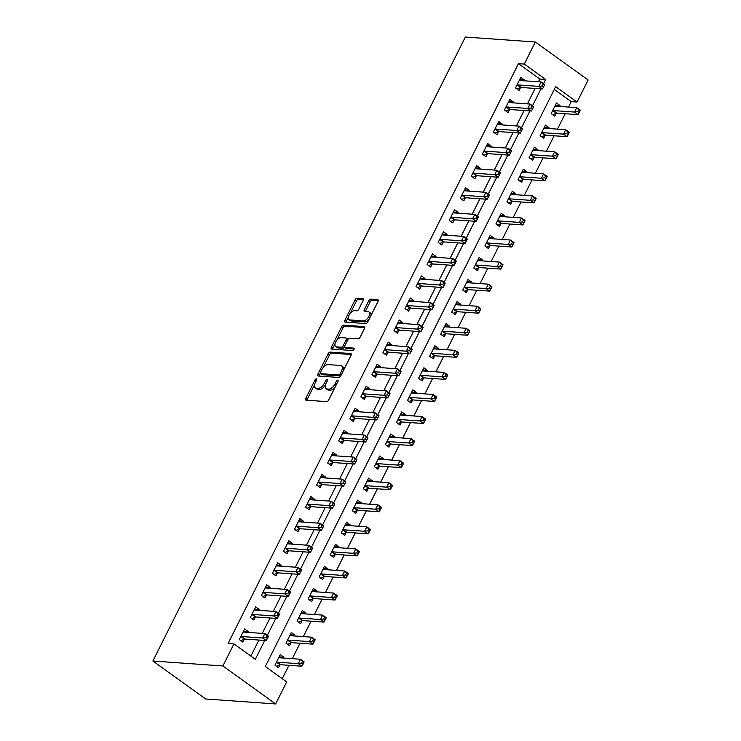 <?xml version="1.0" encoding="UTF-8"?>
<svg xmlns="http://www.w3.org/2000/svg" width="741" height="741" viewBox="0 0 741 741"><rect width="100%" height="100%" fill="white"/><g stroke="black" fill="none" stroke-linecap="round" stroke-linejoin="round"><path stroke-width="1.11" d="M316.407 378.79A1.408 0.713 -54.3 0 0 314.999 379.948L305.783 398.352A2.01 1.028 -54.3 0 0 305.755 400.066A2.01 1.028 -54.3 0 0 306.061 400.168L326.67 401.631A2.01 1.028 -54.3 0 0 328.68 399.973L337.905 381.569A1.408 0.713 -54.3 0 0 337.924 380.374A1.408 0.713 -54.3 0 0 337.711 380.3A1.408 0.713 -54.3 0 0 336.294 381.458L335.108 383.838A6.419 3.279 -54.3 0 1 328.661 389.118L326.948 388.997A6.419 3.279 -54.3 0 1 325.975 388.664A6.419 3.279 -54.3 0 1 326.059 383.199L327.253 380.818A1.408 0.713 -54.3 0 0 327.272 379.614A1.408 0.713 -54.3 0 0 327.059 379.54A1.408 0.713 -54.3 0 0 325.651 380.698L324.456 383.088A6.419 3.279 -54.3 0 1 318.019 388.367L316.296 388.247A6.419 3.279 -54.3 0 1 315.323 387.913A6.419 3.279 -54.3 0 1 315.407 382.439L316.602 380.059A1.408 0.713 -54.3 0 0 316.62 378.864A1.408 0.713 -54.3 0 0 316.407 378.79M363.173 300.429A2.01 1.028 -54.3 0 0 363.201 298.725A2.01 1.028 -54.3 0 0 362.905 298.614L357.116 298.206A2.01 1.028 -54.3 0 0 355.106 299.855L344.871 320.307A2.01 1.028 -54.3 0 0 344.843 322.011A2.01 1.028 -54.3 0 0 345.149 322.113L365.758 323.576A2.01 1.028 -54.3 0 0 367.768 321.927L378.003 301.476A2.01 1.028 -54.3 0 0 378.03 299.772A2.01 1.028 -54.3 0 0 377.725 299.67L370.741 299.169A2.01 1.028 -54.3 0 0 368.731 300.827L364.35 309.571A2.01 1.028 -54.3 0 0 364.322 311.285A2.01 1.028 -54.3 0 0 364.628 311.387L368.092 311.628A5.363 2.742 -54.3 0 1 368.907 311.915A5.363 2.742 -54.3 0 1 368.444 317.185A5.363 2.742 -54.3 0 1 363.451 320.899L349.882 319.936A5.363 2.742 -54.3 0 1 349.067 319.658A5.363 2.742 -54.3 0 1 349.53 314.388A5.363 2.742 -54.3 0 1 354.522 310.674L356.782 310.831A2.01 1.028 -54.3 0 0 358.792 309.182L363.173 300.429M538.475 81.797L539.856 79.046L518.459 63.652L524.295 64.069L535.345 42.005L465.348 37.05L152.887 661.018L205.655 698.995L275.652 703.95L286.702 681.887L265.306 666.492L555.667 86.651L577.063 102.045L588.113 79.982L535.345 42.005M518.459 63.652L228.098 643.494L233.934 643.91L222.884 665.974L152.887 661.018M330.134 352.086A2.01 1.028 -54.3 0 0 328.124 353.744L317.88 374.186A2.01 1.028 -54.3 0 0 317.861 375.9A2.01 1.028 -54.3 0 0 318.158 376.002L338.776 377.456A2.01 1.028 -54.3 0 0 340.786 375.807L351.021 355.365A2.01 1.028 -54.3 0 0 351.049 353.652A2.01 1.028 -54.3 0 0 350.743 353.55L330.134 352.086L331.56 353.114A2.01 1.028 -54.3 0 0 329.55 354.772L323.02 367.814M331.375 347.242L341.61 326.8A2.01 1.028 -54.3 0 1 343.629 325.151L364.239 326.605A2.01 1.028 -54.3 0 1 364.544 326.716A2.01 1.028 -54.3 0 1 364.516 328.42L360.135 337.174A2.01 1.028 -54.3 0 1 358.125 338.822L349.761 338.229A2.01 1.028 -54.3 0 0 347.751 339.878L344.843 345.686A2.01 1.028 -54.3 0 0 344.815 347.399A2.01 1.028 -54.3 0 0 345.121 347.501L353.818 348.113A1.408 0.713 -54.3 0 1 354.031 348.187A1.408 0.713 -54.3 0 1 353.911 349.567A1.408 0.713 -54.3 0 1 352.605 350.539L331.653 349.057A2.01 1.028 -54.3 0 1 331.347 348.955A2.01 1.028 -54.3 0 1 331.375 347.242L332.802 348.27L335.062 343.75M250.884 656.109L258.924 640.048M262.258 633.398L269.974 617.985M273.309 611.334L281.024 595.921M284.349 589.271L292.074 573.858M295.4 567.208L303.125 551.795M306.45 545.144L314.175 529.732M317.5 523.081L325.216 507.668M328.55 501.018L336.266 485.605M339.6 478.955L347.316 463.533M350.65 456.891L358.366 441.469M361.691 434.828L369.416 419.406M372.742 412.765L380.466 397.343M383.792 390.702L391.517 375.279M394.842 368.629L402.558 353.216M405.892 346.566L413.608 331.153M416.942 324.502L424.658 309.09M427.992 302.439L435.708 287.026M439.033 280.376L446.758 264.963M450.083 258.313L457.808 242.9M461.134 236.249L468.858 220.837M472.184 214.186L479.899 198.773M483.234 192.123L490.95 176.701M494.284 170.059L502 154.637M505.334 147.996L513.05 132.574M516.375 125.933L524.1 110.511M527.425 103.87L535.15 88.448M247.735 632.369L248.161 631.517L244.595 628.952L239.297 639.548L242.863 642.114L244.298 639.242M258.785 610.306L259.211 609.454L255.645 606.888L250.338 617.475L253.904 620.05L255.349 617.179M269.835 588.243L270.261 587.391L266.695 584.825L261.388 595.412L264.954 597.978L266.389 595.106M280.876 566.18L281.311 565.327L277.745 562.762L272.438 573.349L276.004 575.914L277.44 573.043M291.926 544.116L292.362 543.264L288.795 540.698L283.488 551.285L287.054 553.851L288.49 550.98M302.976 522.053L303.402 521.201L299.836 518.635L294.538 529.222L298.104 531.788L299.54 528.917M314.027 499.99L314.453 499.138L310.887 496.572L305.588 507.159L309.154 509.725L310.59 506.853M325.077 477.926L325.503 477.074L321.937 474.509L316.639 485.096L320.205 487.661L321.64 484.79M336.127 455.863L336.553 455.011L332.987 452.445L327.679 463.032L331.246 465.598L332.69 462.727M347.177 433.8L347.603 432.948L344.037 430.373L338.73 440.969L342.296 443.535L343.731 440.663M358.218 411.737L358.653 410.875L355.087 408.31L349.78 418.906L353.346 421.472L354.782 418.6M369.268 389.673L369.694 388.812L366.137 386.246L360.83 396.843L364.396 399.408L365.832 396.537M380.318 367.61L380.744 366.749L377.178 364.183L371.88 374.779L375.446 377.345L376.882 374.474M391.368 345.538L391.794 344.685L388.228 342.12L382.93 352.716L386.496 355.282L387.932 352.41M402.419 323.474L402.845 322.622L399.279 320.056L393.98 330.653L397.537 333.218L398.982 330.347M413.469 301.411L413.895 300.559L410.329 297.993L405.021 308.58L408.587 311.146L410.032 308.275M424.519 279.348L424.945 278.496L421.379 275.93L416.072 286.517L419.638 289.083L421.073 286.211M435.56 257.284L435.995 256.432L432.429 253.867L427.122 264.454L430.688 267.019L432.123 264.148M446.61 235.221L447.036 234.369L443.479 231.803L438.172 242.39L441.738 244.956L443.174 242.085M457.66 213.158L458.086 212.306L454.52 209.74L449.222 220.327L452.788 222.893L454.224 220.021M468.71 191.095L469.136 190.242L465.57 187.677L460.272 198.264L463.838 200.83L465.274 197.958M479.76 169.031L480.187 168.179L476.62 165.614L471.322 176.201L474.879 178.766L476.324 175.895M490.811 146.968L491.237 146.116L487.671 143.55L482.363 154.137L485.929 156.703L487.374 153.832M501.861 124.905L502.287 124.053L498.721 121.478L493.413 132.074L496.979 134.64L498.415 131.768M512.902 102.842L513.337 101.98L509.771 99.414L504.464 110.011L508.03 112.576L509.465 109.705M523.952 80.778L524.378 79.917L520.821 77.351L515.514 87.947L519.08 90.513L520.515 87.642M282.256 678.691L288.962 665.316M292.287 658.666L300.012 643.253M303.338 636.602L311.053 621.18M314.388 614.539L322.103 599.117M325.438 592.476L333.154 577.054M336.488 570.413L344.204 554.99M347.529 548.349L355.254 532.927M358.579 526.277L366.304 510.864M369.629 504.213L377.354 488.801M380.679 482.15L388.395 466.737M391.73 460.087L399.445 444.674M402.78 438.024L410.495 422.611M413.83 415.96L421.546 400.548M424.871 393.897L432.596 378.484M435.921 371.834L443.646 356.421M446.971 349.771L454.696 334.358M458.021 327.707L465.737 312.285M469.072 305.644L476.787 290.222M480.122 283.581L487.837 268.159M491.163 261.517L498.888 246.095M502.213 239.454L509.938 224.032M513.263 217.382L520.988 201.969M524.313 195.318L532.038 179.906M535.363 173.255L543.079 157.842M546.413 151.192L554.129 135.779M557.464 129.129L565.179 113.716M568.504 107.065L571.228 101.628L554.277 89.429M283.386 658.036L283.812 657.184L280.246 654.618L274.948 665.205L278.514 667.771L279.95 664.899M294.436 635.973L294.862 635.12L291.296 632.555L285.998 643.142L289.564 645.707L291 642.836M305.487 613.909L305.913 613.057L302.347 610.491L297.048 621.078L300.614 623.644L302.05 620.773M316.537 591.846L316.963 590.994L313.397 588.419L308.089 599.015L311.655 601.581L313.1 598.709M327.587 569.783L328.013 568.921L324.447 566.356L319.139 576.952L322.705 579.518L324.141 576.646M338.628 547.719L339.063 546.858L335.497 544.292L330.19 554.889L333.756 557.454L335.191 554.583M349.678 525.656L350.104 524.795L346.547 522.229L341.24 532.825L344.806 535.391L346.242 532.52M360.728 503.584L361.154 502.731L357.588 500.166L352.29 510.762L355.856 513.328L357.292 510.456M371.778 481.52L372.204 480.668L368.638 478.102L363.34 488.699L366.906 491.264L368.342 488.393M382.828 459.457L383.254 458.605L379.688 456.039L374.39 466.626L377.947 469.192L379.392 466.321M393.879 437.394L394.305 436.542L390.739 433.976L385.431 444.563L388.997 447.129L390.442 444.257M404.929 415.33L405.355 414.478L401.789 411.913L396.481 422.5L400.047 425.065L401.483 422.194M415.97 393.267L416.405 392.415L412.839 389.849L407.531 400.436L411.098 403.002L412.533 400.131M427.02 371.204L427.446 370.352L423.889 367.786L418.582 378.373L422.148 380.939L423.583 378.067M438.07 349.141L438.496 348.289L434.93 345.723L429.632 356.31L433.198 358.876L434.634 356.004M449.12 327.077L449.546 326.225L445.98 323.66L440.682 334.247L444.248 336.812L445.684 333.941M460.17 305.014L460.596 304.162L457.03 301.596L451.732 312.183L455.289 314.749L456.734 311.878M471.22 282.951L471.647 282.089L468.08 279.524L462.773 290.12L466.339 292.686L467.784 289.814M482.271 260.888L482.697 260.026L479.131 257.46L473.823 268.057L477.389 270.622L478.825 267.751M493.311 238.824L493.747 237.963L490.181 235.397L484.873 245.993L488.439 248.559L489.875 245.688M504.362 216.752L504.788 215.9L501.231 213.334L495.924 223.93L499.49 226.496L500.925 223.625M515.412 194.688L515.838 193.836L512.272 191.271L506.974 201.867L510.54 204.433L511.975 201.561M526.462 172.625L526.888 171.773L523.322 169.207L518.024 179.794L521.59 182.369L523.026 179.498M537.512 150.562L537.938 149.71L534.372 147.144L529.074 157.731L532.631 160.297L534.076 157.425M548.562 128.499L548.988 127.647L545.422 125.081L540.115 135.668L543.681 138.234L545.126 135.362M559.612 106.435L560.039 105.583L556.472 103.018L551.165 113.605L554.731 116.17L556.167 113.299M571.228 101.628L577.063 102.045M543.542 83.752L545.691 79.463L524.295 64.069M233.934 643.91L255.321 659.305L264.759 640.465M267.316 635.352L275.809 618.392M278.366 613.289L286.86 596.329M289.416 591.225L297.91 574.266M300.466 569.162L308.96 552.202M311.516 547.099L320.001 530.139M322.567 525.036L331.051 508.076M333.607 502.972L342.101 486.013M344.658 480.9L353.151 463.949M355.708 458.836L364.202 441.886M366.758 436.773L375.252 419.823M377.808 414.71L386.293 397.76M388.858 392.647L397.343 375.696M399.908 370.583L408.393 353.633M410.949 348.52L419.443 331.57M422 326.457L430.493 309.497M433.05 304.394L441.543 287.434M444.1 282.33L452.594 265.371M455.15 260.267L463.634 243.307M466.2 238.204L474.685 221.244M477.25 216.14L485.735 199.181M488.291 194.068L496.785 177.118M499.341 172.005L507.835 155.054M510.392 149.941L518.885 132.991M521.442 127.878L529.935 110.928M532.492 105.815L540.976 88.864M222.884 665.974L275.652 703.95M539.856 79.046L545.691 79.463M283.812 657.184L279.135 656.85M294.862 635.12L290.176 634.787M305.913 613.057L301.226 612.724M316.963 590.994L312.276 590.66M328.013 568.921L323.326 568.597M339.063 546.858L334.376 546.534M350.104 524.795L345.426 524.471M361.154 502.731L356.477 502.398M372.204 480.668L367.517 480.335M383.254 458.605L378.568 458.271M394.305 436.542L389.618 436.208M405.355 414.478L400.668 414.145M416.405 392.415L411.718 392.082M427.446 370.352L422.768 370.018M438.496 348.289L433.818 347.955M449.546 326.225L444.859 325.892M460.596 304.162L455.91 303.829M471.647 282.089L466.96 281.765M482.697 260.026L478.01 259.702M493.747 237.963L489.06 237.639M504.788 215.9L500.11 215.566M515.838 193.836L511.16 193.503M526.888 171.773L522.201 171.44M537.938 149.71L533.251 149.376M548.988 127.647L544.302 127.313M560.039 105.583L555.352 105.25M248.161 631.517L243.474 631.184M259.211 609.454L254.524 609.121M270.261 587.391L265.574 587.057M281.311 565.327L276.625 564.994M292.362 543.264L287.675 542.931M303.402 521.201L298.725 520.867M314.453 499.138L309.766 498.804M325.503 477.074L320.816 476.741M336.553 455.011L331.866 454.678M347.603 432.948L342.916 432.614M358.653 410.875L353.966 410.551M369.694 388.812L365.017 388.488M380.744 366.749L376.067 366.425M391.794 344.685L387.108 344.352M402.845 322.622L398.158 322.289M413.895 300.559L409.208 300.225M424.945 278.496L420.258 278.162M435.995 256.432L431.308 256.099M447.036 234.369L442.358 234.036M458.086 212.306L453.409 211.972M469.136 190.242L464.45 189.909M480.187 168.179L475.5 167.846M491.237 146.116L486.55 145.782M502.287 124.053L497.6 123.719M513.337 101.98L508.65 101.656M524.378 79.917L519.7 79.593M315.323 387.913L316.75 388.942A6.419 3.279 -54.3 0 0 317.722 389.275L316.296 388.247M325.336 385.079A6.419 3.279 -54.3 0 1 319.445 389.395L317.722 389.275M325.975 388.664L327.402 389.692A6.419 3.279 -54.3 0 0 328.374 390.025L326.948 388.997M335.21 386.932A6.419 3.279 -54.3 0 1 330.088 390.146L328.374 390.025M314.629 384.551L307.209 399.38A2.01 1.028 -54.3 0 0 306.931 400.233M351.299 354.513L331.56 353.114M320.26 373.325L319.306 375.215A2.01 1.028 -54.3 0 0 319.038 376.058M320.445 372.399A1.408 0.713 -54.3 0 0 320.427 373.594A1.408 0.713 -54.3 0 0 320.64 373.668L338.73 374.946A1.408 0.713 -54.3 0 0 340.138 373.788L341.397 371.278A6.419 3.279 -54.3 0 0 341.481 365.804A6.419 3.279 -54.3 0 0 340.508 365.47L328.143 364.6A6.419 3.279 -54.3 0 0 321.696 369.879L320.445 372.399M321.714 374.437A1.408 0.713 -54.3 0 0 321.853 374.613A1.408 0.713 -54.3 0 0 322.066 374.687L320.64 373.668M340.841 375.706A1.408 0.713 -54.3 0 1 340.156 375.974L322.066 374.687M343.602 370.194A6.419 3.279 -54.3 0 0 342.907 366.832L341.481 365.804M336.766 340.351L343.037 327.828L341.61 326.8M364.794 327.568L345.056 326.179A2.01 1.028 -54.3 0 0 343.037 327.828M346.047 348.168A2.01 1.028 -54.3 0 0 346.242 348.418A2.01 1.028 -54.3 0 0 346.547 348.529L354.152 349.067M341.092 337.618A5.363 2.742 -54.3 0 0 336.09 341.332A5.363 2.742 -54.3 0 0 335.636 346.603A5.363 2.742 -54.3 0 0 336.442 346.89L341.231 347.223A2.01 1.028 -54.3 0 0 343.24 345.575L346.149 339.767A2.01 1.028 -54.3 0 0 346.177 338.063A2.01 1.028 -54.3 0 0 345.871 337.952L341.092 337.618M335.636 346.603L337.062 347.631A5.363 2.742 -54.3 0 0 337.868 347.909L336.442 346.89M344.556 346.807A2.01 1.028 -54.3 0 1 342.657 348.251L337.868 347.909M347.862 339.674A2.01 1.028 -54.3 0 0 347.603 339.082L346.177 338.063M332.802 348.27A2.01 1.028 -54.3 0 0 332.524 349.122M349.067 319.658L350.493 320.686A5.363 2.742 -54.3 0 0 351.308 320.964L349.882 319.936M369.037 319.399A5.363 2.742 -54.3 0 1 364.878 321.927L351.308 320.964M370.945 315.583A5.363 2.742 -54.3 0 0 370.333 312.934L368.907 311.915M378.28 300.633L372.167 300.198A2.01 1.028 -54.3 0 0 370.157 301.846L365.776 310.599A2.01 1.028 -54.3 0 0 365.498 311.452M348.455 317.009L346.297 321.325A2.01 1.028 -54.3 0 0 346.019 322.178M363.451 299.577L358.542 299.234A2.01 1.028 -54.3 0 0 356.532 300.883L350.363 313.202M279.024 657.054L280.061 657.804M276.504 666.326L280.144 664.825A2.047 1.047 125.7 0 1 280.644 664.723L301.874 666.224L298.308 663.658L300.522 659.249L279.283 657.749A2.047 1.047 125.7 0 1 278.977 657.638A2.047 1.047 125.7 0 1 278.912 657.591L278.811 657.489M276.384 662.334L276.578 662.259A2.047 1.047 125.7 0 1 277.078 662.158L298.308 663.658L301.559 663.214L302.986 664.242L303.866 662.473L302.439 661.444L301.559 663.214M302.439 661.444L300.522 659.249L304.088 661.815L303.866 662.473M302.986 664.242L301.874 666.224M244.41 632.138L243.372 631.397M241.427 636.5L244.984 639.066L266.223 640.567L262.657 638.001L241.427 636.5A2.047 1.047 -54.3 0 0 240.927 636.593L240.732 636.676M265.908 637.547L262.657 638.001L264.861 633.583L268.427 636.149L268.214 636.815L266.788 635.787L265.908 637.547L267.334 638.575L268.214 636.815M243.159 631.823L243.261 631.925A2.047 1.047 -54.3 0 0 243.326 631.98A2.047 1.047 -54.3 0 0 243.632 632.082L264.861 633.583L266.788 635.787M244.984 639.066A2.047 1.047 -54.3 0 0 244.493 639.159L240.844 640.659M266.223 640.567L267.334 638.575M290.074 634.991L291.111 635.732M287.545 644.262L291.194 642.753A2.047 1.047 125.7 0 1 291.695 642.66L312.924 644.161L309.358 641.595L311.563 637.186L290.333 635.685A2.047 1.047 125.7 0 1 290.027 635.574A2.047 1.047 125.7 0 1 289.963 635.519L289.861 635.426M287.434 640.27L287.628 640.187A2.047 1.047 125.7 0 1 288.129 640.094L309.358 641.595L312.609 641.15L314.036 642.178L314.916 640.409L313.489 639.381L312.609 641.15M313.489 639.381L311.563 637.186L315.129 639.752L314.916 640.409M314.036 642.178L312.924 644.161M301.124 612.927L302.161 613.668M298.595 622.199L302.245 620.689A2.047 1.047 125.7 0 1 302.736 620.597L323.974 622.097L320.408 619.532L322.613 615.123L301.383 613.613A2.047 1.047 125.7 0 1 301.078 613.511A2.047 1.047 125.7 0 1 301.013 613.455L300.911 613.363M298.484 618.207L298.679 618.124A2.047 1.047 125.7 0 1 299.179 618.031L320.408 619.532L323.66 619.087L325.086 620.115L325.966 618.346L324.539 617.318L323.66 619.087M324.539 617.318L322.613 615.123L326.179 617.688L325.966 618.346M325.086 620.115L323.974 622.097M312.174 590.864L313.211 591.605M309.645 600.136L313.286 598.626A2.047 1.047 125.7 0 1 313.786 598.533L335.025 600.034L331.459 597.468L333.663 593.059L312.433 591.55A2.047 1.047 125.7 0 1 312.128 591.448A2.047 1.047 125.7 0 1 312.063 591.392L311.961 591.29M309.534 596.144L309.719 596.06A2.047 1.047 125.7 0 1 310.22 595.968L331.459 597.468L334.7 597.024L336.127 598.052L337.016 596.283L335.59 595.255L334.7 597.024M335.59 595.255L333.663 593.059L337.229 595.625L337.016 596.283M336.127 598.052L335.025 600.034M255.46 610.075L254.422 609.334M252.468 614.428L256.034 616.994L277.273 618.503L273.707 615.938L252.468 614.428A2.047 1.047 -54.3 0 0 251.977 614.53L251.783 614.604M276.949 615.484L273.707 615.938L275.911 611.52L279.477 614.085L279.264 614.752L277.838 613.724L276.949 615.484L278.375 616.512L279.264 614.752M254.209 609.76L254.311 609.862A2.047 1.047 -54.3 0 0 254.376 609.917A2.047 1.047 -54.3 0 0 254.682 610.019L275.911 611.52L277.838 613.724M256.034 616.994A2.047 1.047 -54.3 0 0 255.534 617.096L251.894 618.596M277.273 618.503L278.375 616.512M266.51 588.011L265.473 587.27M263.518 592.365L267.084 594.93L288.314 596.44L284.757 593.874L263.518 592.365A2.047 1.047 -54.3 0 0 263.018 592.467L262.833 592.541M287.999 593.421L284.757 593.874L286.962 589.456L290.528 592.022L290.315 592.689L288.888 591.661L287.999 593.421L289.425 594.449L290.315 592.689M265.259 587.696L265.361 587.798A2.047 1.047 -54.3 0 0 265.417 587.845A2.047 1.047 -54.3 0 0 265.732 587.956L286.962 589.456L288.888 591.661M267.084 594.93A2.047 1.047 -54.3 0 0 266.584 595.032L262.944 596.533M288.314 596.44L289.425 594.449M277.551 565.948L276.523 565.198M274.568 570.301L278.134 572.867L299.364 574.368L295.798 571.802L274.568 570.301A2.047 1.047 -54.3 0 0 274.068 570.403L273.874 570.477M299.049 571.357L295.798 571.802L298.012 567.393L301.578 569.959L301.365 570.616L299.938 569.597L299.049 571.357L300.476 572.385L301.365 570.616M276.3 565.633L276.412 565.735A2.047 1.047 -54.3 0 0 276.467 565.781A2.047 1.047 -54.3 0 0 276.782 565.892L298.012 567.393L299.938 569.597M278.134 572.867A2.047 1.047 -54.3 0 0 277.634 572.969L273.994 574.47M299.364 574.368L300.476 572.385M323.224 568.801L324.262 569.542M320.696 578.063L324.336 576.563A2.047 1.047 125.7 0 1 324.836 576.47L346.066 577.971L342.499 575.405L344.713 570.987L323.484 569.486A2.047 1.047 125.7 0 1 323.169 569.384A2.047 1.047 125.7 0 1 323.113 569.329L323.011 569.227M320.584 574.08L320.77 573.997A2.047 1.047 125.7 0 1 321.27 573.904L342.499 575.405L345.751 574.96L347.177 575.989L348.066 574.219L346.64 573.191L345.751 574.96M346.64 573.191L344.713 570.987L348.279 573.562L348.066 574.219M347.177 575.989L346.066 577.971M288.601 543.885L287.573 543.134M285.618 548.238L289.185 550.804L310.414 552.304L306.848 549.739L285.618 548.238A2.047 1.047 -54.3 0 0 285.118 548.34L284.924 548.414M310.099 549.294L306.848 549.739L309.062 545.33L312.628 547.895L312.406 548.553L310.979 547.534L310.099 549.294L311.526 550.322L312.406 548.553M287.351 543.57L287.452 543.672A2.047 1.047 -54.3 0 0 287.517 543.718A2.047 1.047 -54.3 0 0 287.832 543.829L309.062 545.33L310.979 547.534M289.185 550.804A2.047 1.047 -54.3 0 0 288.684 550.906L285.044 552.406M310.414 552.304L311.526 550.322M334.274 546.738L335.303 547.479M331.746 556L335.386 554.5A2.047 1.047 125.7 0 1 335.886 554.407L357.116 555.907L353.55 553.342L355.763 548.924L334.534 547.423A2.047 1.047 125.7 0 1 334.219 547.321A2.047 1.047 125.7 0 1 334.163 547.266L334.052 547.164M331.625 552.017L331.82 551.934A2.047 1.047 125.7 0 1 332.32 551.841L353.55 553.342L356.801 552.897L358.227 553.916L359.116 552.156L357.69 551.128L356.801 552.897M357.69 551.128L355.763 548.924L359.329 551.489L359.116 552.156M358.227 553.916L357.116 555.907M345.325 524.674L346.353 525.415M342.796 533.937L346.436 532.436A2.047 1.047 125.7 0 1 346.936 532.344L368.166 533.844L364.6 531.278L366.814 526.86L345.584 525.36A2.047 1.047 125.7 0 1 345.269 525.258A2.047 1.047 125.7 0 1 345.204 525.202L345.102 525.1M342.675 529.954L342.87 529.871A2.047 1.047 125.7 0 1 343.37 529.778L364.6 531.278L367.851 530.834L369.277 531.853L370.157 530.093L368.731 529.065L367.851 530.834M368.731 529.065L366.814 526.86L370.38 529.426L370.157 530.093M369.277 531.853L368.166 533.844M356.365 502.611L357.403 503.352M353.846 511.874L357.486 510.373A2.047 1.047 125.7 0 1 357.986 510.28L379.216 511.781L375.65 509.215L377.864 504.797L356.625 503.296A2.047 1.047 125.7 0 1 356.319 503.195A2.047 1.047 125.7 0 1 356.254 503.139L356.152 503.037M353.726 507.891L353.92 507.807A2.047 1.047 125.7 0 1 354.42 507.715L375.65 509.215L378.901 508.761L380.328 509.789L381.207 508.03L379.781 507.001L378.901 508.761M379.781 507.001L377.864 504.797L381.43 507.363L381.207 508.03M380.328 509.789L379.216 511.781M367.416 480.548L368.453 481.289M364.887 489.81L368.536 488.31A2.047 1.047 125.7 0 1 369.037 488.217L390.266 489.718L386.7 487.152L388.905 482.734L367.675 481.233A2.047 1.047 125.7 0 1 367.369 481.131A2.047 1.047 125.7 0 1 367.304 481.076L367.203 480.974M364.776 485.827L364.97 485.744A2.047 1.047 125.7 0 1 365.47 485.642L386.7 487.152L389.951 486.698L391.378 487.726L392.258 485.966L390.831 484.938L389.951 486.698M390.831 484.938L388.905 482.734L392.471 485.299L392.258 485.966M391.378 487.726L390.266 489.718M378.466 458.484L379.503 459.225M375.937 467.747L379.587 466.246A2.047 1.047 125.7 0 1 380.077 466.145L401.316 467.654L397.75 465.089L399.955 460.67L378.725 459.17A2.047 1.047 125.7 0 1 378.419 459.059A2.047 1.047 125.7 0 1 378.355 459.012L378.253 458.911M375.826 463.755L376.02 463.681A2.047 1.047 125.7 0 1 376.521 463.579L397.75 465.089L401.001 464.635L402.428 465.663L403.308 463.903L401.881 462.875L401.001 464.635M401.881 462.875L399.955 460.67L403.521 463.236L403.308 463.903M402.428 465.663L401.316 467.654M299.651 521.821L298.614 521.071M296.669 526.175L300.235 528.741L321.464 530.241L317.898 527.675L296.669 526.175A2.047 1.047 -54.3 0 0 296.168 526.277L295.974 526.351M321.149 527.231L317.898 527.675L320.112 523.266L323.678 525.832L323.456 526.49L322.029 525.471L321.149 527.231L322.576 528.259L323.456 526.49M298.401 521.507L298.503 521.608A2.047 1.047 -54.3 0 0 298.567 521.655A2.047 1.047 -54.3 0 0 298.873 521.766L320.112 523.266L322.029 525.471M300.235 528.741A2.047 1.047 -54.3 0 0 299.735 528.842L296.094 530.343M321.464 530.241L322.576 528.259M310.701 499.758L309.664 499.008M307.719 504.112L311.285 506.677L332.514 508.178L328.948 505.612L307.719 504.112A2.047 1.047 -54.3 0 0 307.219 504.213L307.024 504.288M332.2 505.167L328.948 505.612L331.153 501.203L334.719 503.769L334.506 504.426L333.08 503.398L332.2 505.167L333.626 506.196L334.506 504.426M309.451 499.443L309.553 499.545A2.047 1.047 -54.3 0 0 309.618 499.591A2.047 1.047 -54.3 0 0 309.923 499.703L331.153 501.203L333.08 503.398M311.285 506.677A2.047 1.047 -54.3 0 0 310.785 506.779L307.135 508.28M332.514 508.178L333.626 506.196M321.751 477.695L320.714 476.945M318.769 482.048L322.326 484.614L343.565 486.115L339.999 483.549L318.769 482.048A2.047 1.047 -54.3 0 0 318.269 482.141L318.074 482.224M343.25 483.104L339.999 483.549L342.203 479.14L345.769 481.706L345.556 482.363L344.13 481.335L343.25 483.104L344.676 484.132L345.556 482.363M320.501 477.38L320.603 477.473A2.047 1.047 -54.3 0 0 320.668 477.528A2.047 1.047 -54.3 0 0 320.973 477.639L342.203 479.14L344.13 481.335M322.326 484.614A2.047 1.047 -54.3 0 0 321.835 484.716L318.185 486.216M343.565 486.115L344.676 484.132M332.802 455.622L331.764 454.881M329.81 459.985L333.376 462.551L354.615 464.051L351.049 461.486L329.81 459.985A2.047 1.047 -54.3 0 0 329.31 460.078L329.124 460.161M354.291 461.041L351.049 461.486L353.253 457.077L356.819 459.642L356.606 460.3L355.18 459.272L354.291 461.041L355.717 462.069L356.606 460.3M331.551 455.317L331.653 455.409A2.047 1.047 -54.3 0 0 331.718 455.465A2.047 1.047 -54.3 0 0 332.024 455.576L353.253 457.077L355.18 459.272M333.376 462.551A2.047 1.047 -54.3 0 0 332.876 462.643L329.236 464.153M354.615 464.051L355.717 462.069M343.852 433.559L342.814 432.818M340.86 437.922L344.426 440.487L365.656 441.988L362.09 439.422L340.86 437.922A2.047 1.047 -54.3 0 0 340.36 438.014L340.175 438.098M365.341 438.978L362.09 439.422L364.303 435.013L367.869 437.579L367.656 438.237L366.23 437.209L365.341 438.978L366.767 440.006L367.656 438.237M342.601 433.244L342.703 433.346A2.047 1.047 -54.3 0 0 342.759 433.402A2.047 1.047 -54.3 0 0 343.074 433.504L364.303 435.013L366.23 437.209M344.426 440.487A2.047 1.047 -54.3 0 0 343.926 440.58L340.286 442.09M365.656 441.988L366.767 440.006M389.516 436.412L390.553 437.162M386.987 445.684L390.627 444.183A2.047 1.047 125.7 0 1 391.128 444.081L412.366 445.591L408.8 443.016L411.005 438.607L389.775 437.107A2.047 1.047 125.7 0 1 389.47 436.995A2.047 1.047 125.7 0 1 389.405 436.949L389.303 436.847M386.876 441.692L387.061 441.617A2.047 1.047 125.7 0 1 387.562 441.516L408.8 443.016L412.042 442.572L413.469 443.6L414.358 441.831L412.932 440.812L412.042 442.572M412.932 440.812L411.005 438.607L414.571 441.173L414.358 441.831M413.469 443.6L412.366 445.591M354.893 411.496L353.865 410.755M351.91 415.858L355.476 418.424L376.706 419.925L373.14 417.359L351.91 415.858A2.047 1.047 -54.3 0 0 351.41 415.951L351.215 416.034M376.391 416.914L373.14 417.359L375.354 412.95L378.92 415.516L378.707 416.173L377.28 415.145L376.391 416.914L377.817 417.943L378.707 416.173M353.642 411.181L353.753 411.283A2.047 1.047 -54.3 0 0 353.809 411.338A2.047 1.047 -54.3 0 0 354.124 411.44L375.354 412.95L377.28 415.145M355.476 418.424A2.047 1.047 -54.3 0 0 354.976 418.517L351.336 420.017M376.706 419.925L377.817 417.943M400.566 414.349L401.603 415.099M398.037 423.62L401.678 422.12A2.047 1.047 125.7 0 1 402.178 422.018L423.407 423.519L419.841 420.953L422.055 416.544L400.825 415.043A2.047 1.047 125.7 0 1 400.51 414.932A2.047 1.047 125.7 0 1 400.455 414.886L400.353 414.784M397.926 419.628L398.112 419.554A2.047 1.047 125.7 0 1 398.612 419.452L419.841 420.953L423.092 420.508L424.519 421.536L425.408 419.767L423.982 418.748L423.092 420.508M423.982 418.748L422.055 416.544L425.621 419.11L425.408 419.767M424.519 421.536L423.407 423.519M365.943 389.433L364.915 388.692M362.96 393.795L366.526 396.361L387.756 397.861L384.19 395.296L362.96 393.795A2.047 1.047 -54.3 0 0 362.46 393.888L362.266 393.971M387.441 394.851L384.19 395.296L386.404 390.877L389.97 393.443L389.747 394.11L388.321 393.082L387.441 394.851L388.868 395.87L389.747 394.11M364.692 389.118L364.794 389.22A2.047 1.047 -54.3 0 0 364.859 389.275A2.047 1.047 -54.3 0 0 365.174 389.377L386.404 390.877L388.321 393.082M366.526 396.361A2.047 1.047 -54.3 0 0 366.026 396.454L362.386 397.954M387.756 397.861L388.868 395.87M411.616 392.285L412.644 393.036M409.088 401.557L412.728 400.057A2.047 1.047 125.7 0 1 413.228 399.955L434.458 401.455L430.892 398.89L433.105 394.481L411.876 392.98A2.047 1.047 125.7 0 1 411.561 392.869A2.047 1.047 125.7 0 1 411.505 392.823L411.394 392.721M408.967 397.565L409.162 397.491A2.047 1.047 125.7 0 1 409.662 397.389L430.892 398.89L434.143 398.445L435.569 399.473L436.449 397.704L435.032 396.685L434.143 398.445M435.032 396.685L433.105 394.481L436.671 397.046L436.449 397.704M435.569 399.473L434.458 401.455M376.993 367.369L375.956 366.628M374.01 371.732L377.577 374.298L398.806 375.798L395.24 373.232L374.01 371.732A2.047 1.047 -54.3 0 0 373.51 371.825L373.316 371.908M398.491 372.788L395.24 373.232L397.454 368.814L401.02 371.38L400.798 372.047L399.371 371.019L398.491 372.788L399.918 373.807L400.798 372.047M375.743 367.054L375.844 367.156A2.047 1.047 -54.3 0 0 375.909 367.212A2.047 1.047 -54.3 0 0 376.215 367.314L397.454 368.814L399.371 371.019M377.577 374.298A2.047 1.047 -54.3 0 0 377.076 374.39L373.436 375.891M398.806 375.798L399.918 373.807M422.666 370.222L423.695 370.972M420.138 379.494L423.778 377.993A2.047 1.047 125.7 0 1 424.278 377.891L445.508 379.392L441.942 376.826L444.155 372.417L422.926 370.917A2.047 1.047 125.7 0 1 422.611 370.806A2.047 1.047 125.7 0 1 422.546 370.759L422.444 370.657M420.017 375.502L420.212 375.428A2.047 1.047 125.7 0 1 420.712 375.326L441.942 376.826L445.193 376.382L446.619 377.41L447.499 375.641L446.073 374.613L445.193 376.382M446.073 374.613L444.155 372.417L447.721 374.983L447.499 375.641M446.619 377.41L445.508 379.392M388.043 345.306L387.006 344.565M385.061 349.669L388.627 352.234L409.856 353.735L406.29 351.169L385.061 349.669A2.047 1.047 -54.3 0 0 384.56 349.761L384.366 349.845M409.541 350.715L406.29 351.169L408.495 346.751L412.061 349.317L411.848 349.984L410.421 348.955L409.541 350.715L410.968 351.743L411.848 349.984M386.793 344.991L386.895 345.093A2.047 1.047 -54.3 0 0 386.959 345.149A2.047 1.047 -54.3 0 0 387.265 345.25L408.495 346.751L410.421 348.955M388.627 352.234A2.047 1.047 -54.3 0 0 388.127 352.327L384.477 353.827M409.856 353.735L410.968 351.743M433.707 348.159L434.745 348.909M431.179 357.431L434.828 355.93A2.047 1.047 125.7 0 1 435.328 355.828L456.558 357.329L452.992 354.763L455.206 350.354L433.967 348.854A2.047 1.047 125.7 0 1 433.661 348.742A2.047 1.047 125.7 0 1 433.596 348.696L433.494 348.594M431.067 353.438L431.262 353.355A2.047 1.047 125.7 0 1 431.762 353.262L452.992 354.763L456.243 354.318L457.669 355.347L458.549 353.577L457.123 352.549L456.243 354.318M457.123 352.549L455.206 350.354L458.772 352.92L458.549 353.577M457.669 355.347L456.558 357.329M399.093 323.243L398.056 322.502M396.111 327.596L399.668 330.171L420.907 331.672L417.34 329.106L396.111 327.596A2.047 1.047 -54.3 0 0 395.611 327.698L395.416 327.781M420.592 328.652L417.34 329.106L419.545 324.688L423.111 327.253L422.898 327.92L421.472 326.892L420.592 328.652L422.018 329.68L422.898 327.92M397.843 322.928L397.945 323.03A2.047 1.047 -54.3 0 0 398.01 323.085A2.047 1.047 -54.3 0 0 398.315 323.187L419.545 324.688L421.472 326.892M399.668 330.171A2.047 1.047 -54.3 0 0 399.177 330.264L395.527 331.764M420.907 331.672L422.018 329.68M444.757 326.096L445.795 326.837M442.229 335.367L445.878 333.858A2.047 1.047 125.7 0 1 446.378 333.765L467.608 335.265L464.042 332.7L466.246 328.291L445.017 326.79A2.047 1.047 125.7 0 1 444.711 326.679A2.047 1.047 125.7 0 1 444.646 326.624L444.544 326.531M442.118 331.375L442.312 331.292A2.047 1.047 125.7 0 1 442.812 331.199L464.042 332.7L467.293 332.255L468.72 333.283L469.599 331.514L468.173 330.486L467.293 332.255M468.173 330.486L466.246 328.291L469.813 330.856L469.599 331.514M468.72 333.283L467.608 335.265M410.144 301.179L409.106 300.438M407.152 305.533L410.718 308.099L431.957 309.608L428.391 307.043L407.152 305.533A2.047 1.047 -54.3 0 0 406.652 305.635L406.466 305.709M431.632 306.589L428.391 307.043L430.595 302.624L434.161 305.19L433.948 305.857L432.522 304.829L431.632 306.589L433.059 307.617L433.948 305.857M408.893 300.865L408.995 300.966A2.047 1.047 -54.3 0 0 409.051 301.013A2.047 1.047 -54.3 0 0 409.365 301.124L430.595 302.624L432.522 304.829M410.718 308.099A2.047 1.047 -54.3 0 0 410.218 308.2L406.577 309.701M431.957 309.608L433.059 307.617M455.808 304.032L456.845 304.773M453.279 313.304L456.928 311.794A2.047 1.047 125.7 0 1 457.419 311.702L478.658 313.202L475.092 310.636L477.297 306.228L456.067 304.718A2.047 1.047 125.7 0 1 455.761 304.616A2.047 1.047 125.7 0 1 455.696 304.56L455.595 304.468M453.168 309.312L453.362 309.229A2.047 1.047 125.7 0 1 453.863 309.136L475.092 310.636L478.343 310.192L479.76 311.22L480.65 309.451L479.223 308.423L478.343 310.192M479.223 308.423L477.297 306.228L480.863 308.793L480.65 309.451M479.76 311.22L478.658 313.202M466.858 281.969L467.895 282.71M464.329 291.241L467.969 289.731A2.047 1.047 125.7 0 1 468.469 289.638L489.708 291.139L486.142 288.573L488.347 284.164L467.117 282.654A2.047 1.047 125.7 0 1 466.802 282.553A2.047 1.047 125.7 0 1 466.747 282.497L466.645 282.395M464.218 287.249L464.403 287.165A2.047 1.047 125.7 0 1 464.903 287.073L486.142 288.573L489.384 288.129L490.811 289.157L491.7 287.388L490.273 286.359L489.384 288.129M490.273 286.359L488.347 284.164L491.913 286.73L491.7 287.388M490.811 289.157L489.708 291.139M477.908 259.906L478.936 260.647M475.379 269.168L479.019 267.668A2.047 1.047 125.7 0 1 479.52 267.575L500.749 269.076L497.183 266.51L499.397 262.092L478.167 260.591A2.047 1.047 125.7 0 1 477.852 260.489A2.047 1.047 125.7 0 1 477.797 260.434L477.695 260.332M475.259 265.185L475.453 265.102A2.047 1.047 125.7 0 1 475.954 265.009L497.183 266.51L500.434 266.065L501.861 267.084L502.75 265.324L501.324 264.296L500.434 266.065M501.324 264.296L499.397 262.092L502.963 264.667L502.75 265.324M501.861 267.084L500.749 269.076M488.958 237.842L489.986 238.583M486.429 247.105L490.07 245.604A2.047 1.047 125.7 0 1 490.57 245.512L511.799 247.012L508.233 244.447L510.447 240.028L489.217 238.528A2.047 1.047 125.7 0 1 488.903 238.426A2.047 1.047 125.7 0 1 488.847 238.37L488.736 238.269M486.309 243.122L486.504 243.039A2.047 1.047 125.7 0 1 487.004 242.946L508.233 244.447L511.485 244.002L512.911 245.021L513.791 243.261L512.374 242.233L511.485 244.002M512.374 242.233L510.447 240.028L514.013 242.594L513.791 243.261M512.911 245.021L511.799 247.012M500.008 215.779L501.036 216.52M497.48 225.042L501.12 223.541A2.047 1.047 125.7 0 1 501.62 223.449L522.85 224.949L519.284 222.383L521.497 217.965L500.258 216.465A2.047 1.047 125.7 0 1 499.953 216.363A2.047 1.047 125.7 0 1 499.888 216.307L499.786 216.205M497.359 221.059L497.554 220.975A2.047 1.047 125.7 0 1 498.054 220.883L519.284 222.383L522.535 221.929L523.961 222.958L524.841 221.198L523.415 220.17L522.535 221.929M523.415 220.17L521.497 217.965L525.063 220.531L524.841 221.198M523.961 222.958L522.85 224.949M511.049 193.716L512.087 194.457M508.521 202.978L512.17 201.478A2.047 1.047 125.7 0 1 512.67 201.385L533.9 202.886L530.334 200.32L532.547 195.902L511.309 194.401A2.047 1.047 125.7 0 1 511.003 194.299A2.047 1.047 125.7 0 1 510.938 194.244L510.836 194.142M508.409 198.996L508.604 198.912A2.047 1.047 125.7 0 1 509.104 198.82L530.334 200.32L533.585 199.866L535.011 200.894L535.891 199.134L534.465 198.106L533.585 199.866M534.465 198.106L532.547 195.902L536.113 198.468L535.891 199.134M535.011 200.894L533.9 202.886M522.099 171.653L523.137 172.394M519.571 180.915L523.22 179.415A2.047 1.047 125.7 0 1 523.72 179.313L544.95 180.823L541.384 178.257L543.588 173.839L522.359 172.338A2.047 1.047 125.7 0 1 522.053 172.236A2.047 1.047 125.7 0 1 521.988 172.181L521.886 172.079M519.46 176.923L519.654 176.849A2.047 1.047 125.7 0 1 520.154 176.747L541.384 178.257L544.635 177.803L546.061 178.831L546.941 177.071L545.515 176.043L544.635 177.803M545.515 176.043L543.588 173.839L547.154 176.404L546.941 177.071M546.061 178.831L544.95 180.823M533.149 149.589L534.187 150.33M530.621 158.852L534.27 157.351A2.047 1.047 125.7 0 1 534.761 157.249L556 158.759L552.434 156.184L554.639 151.775L533.409 150.275A2.047 1.047 125.7 0 1 533.103 150.164A2.047 1.047 125.7 0 1 533.038 150.117L532.936 150.015M530.51 154.86L530.704 154.786A2.047 1.047 125.7 0 1 531.195 154.684L552.434 156.184L555.676 155.74L557.102 156.768L557.992 155.008L556.565 153.98L555.676 155.74M556.565 153.98L554.639 151.775L558.205 154.341L557.992 155.008M557.102 156.768L556 158.759M421.184 279.116L420.156 278.366M418.202 283.47L421.768 286.035L442.998 287.545L439.432 284.97L418.202 283.47A2.047 1.047 -54.3 0 0 417.702 283.571L417.507 283.646M442.683 284.525L439.432 284.97L441.645 280.561L445.211 283.127L444.998 283.794L443.572 282.766L442.683 284.525L444.109 285.554L444.998 283.794M419.943 278.801L420.045 278.903A2.047 1.047 -54.3 0 0 420.101 278.949A2.047 1.047 -54.3 0 0 420.416 279.061L441.645 280.561L443.572 282.766M421.768 286.035A2.047 1.047 -54.3 0 0 421.268 286.137L417.628 287.638M442.998 287.545L444.109 285.554M432.235 257.053L431.206 256.303M429.252 261.406L432.818 263.972L454.048 265.473L450.482 262.907L429.252 261.406A2.047 1.047 -54.3 0 0 428.752 261.508L428.557 261.582M453.733 262.462L450.482 262.907L452.695 258.498L456.261 261.064L456.039 261.721L454.622 260.702L453.733 262.462L455.159 263.49L456.039 261.721M430.984 256.738L431.095 256.84A2.047 1.047 -54.3 0 0 431.151 256.886A2.047 1.047 -54.3 0 0 431.466 256.997L452.695 258.498L454.622 260.702M432.818 263.972A2.047 1.047 -54.3 0 0 432.318 264.074L428.678 265.574M454.048 265.473L455.159 263.49M443.285 234.99L442.257 234.239M440.302 239.343L443.868 241.909L465.098 243.409L461.532 240.844L440.302 239.343A2.047 1.047 -54.3 0 0 439.802 239.445L439.608 239.519M464.783 240.399L461.532 240.844L463.746 236.435L467.312 239L467.089 239.658L465.663 238.639L464.783 240.399L466.209 241.427L467.089 239.658M442.034 234.675L442.136 234.777A2.047 1.047 -54.3 0 0 442.201 234.823A2.047 1.047 -54.3 0 0 442.516 234.934L463.746 236.435L465.663 238.639M443.868 241.909A2.047 1.047 -54.3 0 0 443.368 242.011L439.728 243.511M465.098 243.409L466.209 241.427M454.335 212.926L453.297 212.176M451.352 217.28L454.918 219.845L476.148 221.346L472.582 218.78L451.352 217.28A2.047 1.047 -54.3 0 0 450.852 217.382L450.658 217.456M475.833 218.336L472.582 218.78L474.796 214.371L478.362 216.937L478.14 217.595L476.713 216.567L475.833 218.336L477.26 219.364L478.14 217.595M453.084 212.611L453.186 212.713A2.047 1.047 -54.3 0 0 453.251 212.76A2.047 1.047 -54.3 0 0 453.557 212.871L474.796 214.371L476.713 216.567M454.918 219.845A2.047 1.047 -54.3 0 0 454.418 219.947L450.769 221.448M476.148 221.346L477.26 219.364M465.385 190.863L464.348 190.113M462.403 195.216L465.969 197.782L487.198 199.283L483.632 196.717L462.403 195.216A2.047 1.047 -54.3 0 0 461.902 195.309L461.708 195.392M486.883 196.272L483.632 196.717L485.837 192.308L489.403 194.874L489.19 195.531L487.763 194.503L486.883 196.272L488.31 197.301L489.19 195.531M464.135 190.548L464.236 190.65A2.047 1.047 -54.3 0 0 464.301 190.696A2.047 1.047 -54.3 0 0 464.607 190.808L485.837 192.308L487.763 194.503M465.969 197.782A2.047 1.047 -54.3 0 0 465.468 197.884L461.819 199.385M487.198 199.283L488.31 197.301M476.435 168.791L475.398 168.05M473.453 173.153L477.009 175.719L498.248 177.219L494.682 174.654L473.453 173.153A2.047 1.047 -54.3 0 0 472.953 173.246L472.758 173.329M497.933 174.209L494.682 174.654L496.887 170.245L500.453 172.81L500.24 173.468L498.813 172.44L497.933 174.209L499.351 175.237L500.24 173.468M475.185 168.485L475.287 168.578A2.047 1.047 -54.3 0 0 475.352 168.633A2.047 1.047 -54.3 0 0 475.657 168.744L496.887 170.245L498.813 172.44M477.009 175.719A2.047 1.047 -54.3 0 0 476.519 175.812L472.869 177.321M498.248 177.219L499.351 175.237M487.485 146.727L486.448 145.986M484.494 151.09L488.06 153.656L509.299 155.156L505.733 152.59L484.494 151.09A2.047 1.047 -54.3 0 0 483.993 151.183L483.808 151.266M508.974 152.146L505.733 152.59L507.937 148.181L511.503 150.747L511.29 151.405L509.864 150.377L508.974 152.146L510.401 153.174L511.29 151.405M486.235 146.422L486.337 146.514A2.047 1.047 -54.3 0 0 486.392 146.57A2.047 1.047 -54.3 0 0 486.707 146.672L507.937 148.181L509.864 150.377M488.06 153.656A2.047 1.047 -54.3 0 0 487.559 153.748L483.919 155.258M509.299 155.156L510.401 153.174M498.526 124.664L497.498 123.923M495.544 129.027L499.11 131.592L520.339 133.093L516.773 130.527L495.544 129.027A2.047 1.047 -54.3 0 0 495.044 129.119L494.849 129.203M520.025 130.083L516.773 130.527L518.987 126.118L522.553 128.684L522.34 129.342L520.914 128.313L520.025 130.083L521.451 131.111L522.34 129.342M497.285 124.349L497.387 124.451A2.047 1.047 -54.3 0 0 497.443 124.507A2.047 1.047 -54.3 0 0 497.757 124.608L518.987 126.118L520.914 128.313M499.11 131.592A2.047 1.047 -54.3 0 0 498.61 131.685L494.969 133.195M520.339 133.093L521.451 131.111M544.2 127.517L545.237 128.267M541.671 136.789L545.311 135.288A2.047 1.047 125.7 0 1 545.811 135.186L567.041 136.687L563.484 134.121L565.689 129.712L544.459 128.212A2.047 1.047 125.7 0 1 544.144 128.1A2.047 1.047 125.7 0 1 544.089 128.054L543.987 127.952M541.56 132.796L541.745 132.722A2.047 1.047 125.7 0 1 542.245 132.62L563.484 134.121L566.726 133.676L568.152 134.705L569.042 132.935L567.615 131.917L566.726 133.676M567.615 131.917L565.689 129.712L569.255 132.278L569.042 132.935M568.152 134.705L567.041 136.687M509.576 102.601L508.548 101.86M506.594 106.963L510.16 109.529L531.39 111.03L527.824 108.464L506.594 106.963A2.047 1.047 -54.3 0 0 506.094 107.056L505.899 107.139M531.075 108.019L527.824 108.464L530.037 104.046L533.603 106.621L533.381 107.278L531.955 106.25L531.075 108.019L532.501 109.038L533.381 107.278M508.326 102.286L508.437 102.388A2.047 1.047 -54.3 0 0 508.493 102.443A2.047 1.047 -54.3 0 0 508.808 102.545L530.037 104.046L531.955 106.25M510.16 109.529A2.047 1.047 -54.3 0 0 509.66 109.622L506.02 111.122M531.39 111.03L532.501 109.038M555.25 105.454L556.278 106.204M552.721 114.725L556.361 113.225A2.047 1.047 125.7 0 1 556.862 113.123L578.091 114.623L574.525 112.058L576.739 107.649L555.509 106.148A2.047 1.047 125.7 0 1 555.194 106.037A2.047 1.047 125.7 0 1 555.139 105.991L555.037 105.889M552.601 110.733L552.795 110.659A2.047 1.047 125.7 0 1 553.295 110.557L574.525 112.058L577.776 111.613L579.203 112.641L580.092 110.872L578.665 109.853L577.776 111.613M578.665 109.853L576.739 107.649L580.305 110.214L580.092 110.872M579.203 112.641L578.091 114.623M520.627 80.537L519.598 79.796M517.644 84.9L521.21 87.466L542.44 88.966L538.874 86.401L517.644 84.9A2.047 1.047 -54.3 0 0 517.144 84.993L516.949 85.076M542.125 85.956L538.874 86.401L541.087 81.982L544.654 84.548L544.431 85.215L543.005 84.187L542.125 85.956L543.551 86.975L544.431 85.215M519.376 80.223L519.478 80.324A2.047 1.047 -54.3 0 0 519.543 80.38A2.047 1.047 -54.3 0 0 519.849 80.482L541.087 81.982L543.005 84.187M521.21 87.466A2.047 1.047 -54.3 0 0 520.71 87.558L517.07 89.059M542.44 88.966L543.551 86.975M316.222 380.828L314.999 379.948M337.516 382.328L336.294 381.458M326.864 381.578L325.651 380.698M319.445 389.395L318.019 388.367M325.707 383.977L324.456 383.088M330.088 390.146L328.661 389.118M336.321 384.718L335.108 383.838M307.209 399.38L305.783 398.352M351.243 353.911L350.743 353.55M319.306 375.215L317.88 374.186M329.55 354.772L328.124 353.744M340.156 375.974L338.73 374.946M341.36 374.668L340.138 373.788M342.611 372.158L341.397 371.278M345.056 326.179L343.629 325.151M364.739 326.966L364.239 326.605M346.547 348.529L345.121 347.501M342.657 348.251L341.231 347.223M344.565 346.529L343.24 345.575M347.362 340.647L346.149 339.767M364.878 321.927L363.451 320.899M365.776 310.599L364.35 309.571M370.157 301.846L368.731 300.827M372.167 300.198L370.741 299.169M378.225 300.022L377.725 299.67M346.297 321.325L344.871 320.307M356.532 300.883L355.106 299.855M358.542 299.234L357.116 298.206M363.396 298.975L362.905 298.614M280.144 664.825L276.578 662.259M280.644 664.723L277.078 662.158M240.927 636.593L244.493 639.159M291.194 642.753L287.628 640.187M291.695 642.66L288.129 640.094M302.245 620.689L298.679 618.124M302.736 620.597L299.179 618.031M313.286 598.626L309.719 596.06M313.786 598.533L310.22 595.968M251.977 614.53L255.534 617.096M263.018 592.467L266.584 595.032M274.068 570.403L277.634 572.969M324.336 576.563L320.77 573.997M324.836 576.47L321.27 573.904M285.118 548.34L288.684 550.906M335.386 554.5L331.82 551.934M335.886 554.407L332.32 551.841M346.436 532.436L342.87 529.871M346.936 532.344L343.37 529.778M357.486 510.373L353.92 507.807M357.986 510.28L354.42 507.715M368.536 488.31L364.97 485.744M369.037 488.217L365.47 485.642M379.587 466.246L376.02 463.681M380.077 466.145L376.521 463.579M296.168 526.277L299.735 528.842M307.219 504.213L310.785 506.779M318.269 482.141L321.835 484.716M329.31 460.078L332.876 462.643M340.36 438.014L343.926 440.58M390.627 444.183L387.061 441.617M391.128 444.081L387.562 441.516M351.41 415.951L354.976 418.517M401.678 422.12L398.112 419.554M402.178 422.018L398.612 419.452M362.46 393.888L366.026 396.454M412.728 400.057L409.162 397.491M413.228 399.955L409.662 397.389M373.51 371.825L377.076 374.39M423.778 377.993L420.212 375.428M424.278 377.891L420.712 375.326M384.56 349.761L388.127 352.327M434.828 355.93L431.262 353.355M435.328 355.828L431.762 353.262M395.611 327.698L399.177 330.264M445.878 333.858L442.312 331.292M446.378 333.765L442.812 331.199M406.652 305.635L410.218 308.2M456.928 311.794L453.362 309.229M457.419 311.702L453.863 309.136M467.969 289.731L464.403 287.165M468.469 289.638L464.903 287.073M479.019 267.668L475.453 265.102M479.52 267.575L475.954 265.009M490.07 245.604L486.504 243.039M490.57 245.512L487.004 242.946M501.12 223.541L497.554 220.975M501.62 223.449L498.054 220.883M512.17 201.478L508.604 198.912M512.67 201.385L509.104 198.82M523.22 179.415L519.654 176.849M523.72 179.313L520.154 176.747M534.27 157.351L530.704 154.786M534.761 157.249L531.195 154.684M417.702 283.571L421.268 286.137M428.752 261.508L432.318 264.074M439.802 239.445L443.368 242.011M450.852 217.382L454.418 219.947M461.902 195.309L465.468 197.884M472.953 173.246L476.519 175.812M483.993 151.183L487.559 153.748M495.044 129.119L498.61 131.685M545.311 135.288L541.745 132.722M545.811 135.186L542.245 132.62M506.094 107.056L509.66 109.622M556.361 113.225L552.795 110.659M556.862 113.123L553.295 110.557M517.144 84.993L520.71 87.558M321.853 374.613L320.427 373.594M346.242 348.418L344.815 347.399"/></g></svg>
